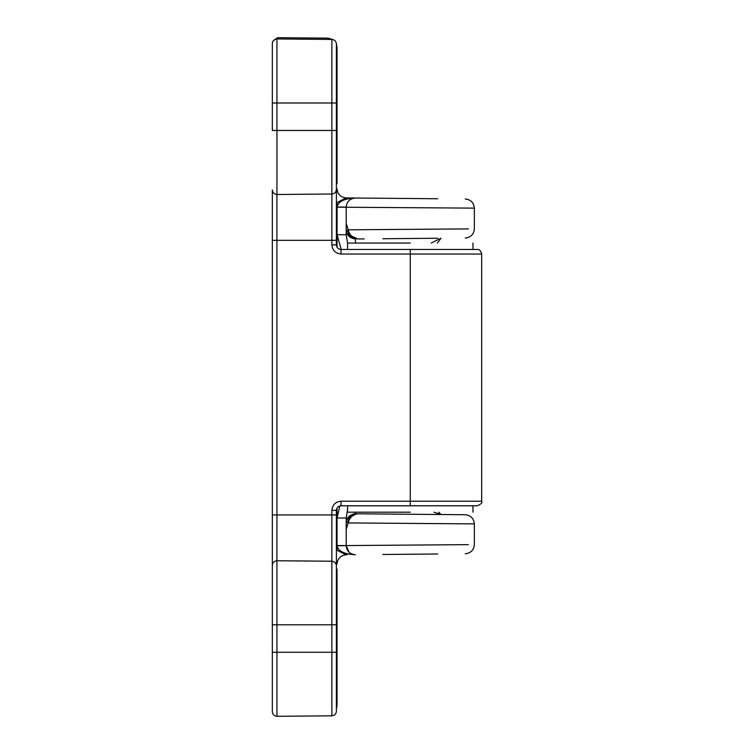 <?xml version="1.0" encoding="UTF-8"?>
<svg xmlns="http://www.w3.org/2000/svg" width="754" height="754" viewBox="0 0 754 754"><rect width="100%" height="100%" fill="white"/><g stroke="black" fill="none" stroke-linecap="round" stroke-linejoin="round"><path stroke-width="1.13" d="M410.27 512.192L347.566 512.192L410.27 512.192M410.27 243.052L347.566 243.052L410.27 243.052M410.27 249.461L347.566 249.461L410.27 249.461M272.326 514.944L276.944 514.944L276.906 560.759C274.145 561.042 272.618 562.569 272.326 565.33L272.326 189.923C272.618 192.685 274.145 194.202 276.906 194.494L276.944 514.944L331.864 514.944L331.864 510.364L336.407 510.364L336.407 624.793L336.407 514.944L331.864 514.944L331.864 561.23C334.606 561.541 336.124 563.068 336.407 565.811M272.326 546.989L272.326 624.793L276.944 624.793L276.944 560.759L331.864 561.23L331.864 624.793L276.944 624.793L276.944 652.257L331.864 652.257L331.864 624.793L336.407 624.793L336.407 711.239C336.124 713.981 334.606 715.508 331.864 715.819L276.906 716.3C274.145 716.008 272.618 714.481 272.326 711.719L272.326 565.33M272.326 189.923L272.326 208.264M336.407 189.442C336.124 192.185 334.606 193.712 331.864 194.014L276.944 194.494L276.944 130.461L331.864 130.461L331.864 102.996L276.944 102.996L276.944 130.461L272.326 130.461L272.326 43.534C272.618 40.773 274.145 39.246 276.906 38.954L331.864 39.434C334.606 39.745 336.124 41.263 336.407 44.005L336.407 244.89L331.864 244.89C332.448 250.403 335.502 253.457 341.025 254.041L481.674 254.041L410.27 254.041L410.27 501.212L481.674 501.212L410.27 501.212L410.233 505.793L477.094 505.793L340.987 505.793L347.566 505.793L347.566 512.192M341.213 249.461L337.038 234.73L346.19 234.73L347.566 243.09L347.566 249.461L340.987 249.461L477.094 249.461L410.233 249.461L410.27 254.041M331.864 244.89L331.864 240.309L336.407 240.309L336.407 130.461L331.864 130.461L331.864 240.309L272.326 240.309M336.407 510.364C336.699 507.602 338.226 506.075 340.987 505.793L341.025 501.212C335.502 501.796 332.448 504.841 331.864 510.364M341.025 254.041L340.987 249.461C338.226 249.169 336.699 247.651 336.407 244.89M332.712 39.519L327.962 38.143L277.529 37.7L273.174 40.876M337.038 569.1L337.038 705.452L336.407 708.788M339.771 550.486L338.621 551.051M336.407 43.958L337.038 47.295L337.038 183.656M382.806 198.264L346.105 197.944C340.629 197.322 337.603 194.268 337.038 188.792C337.603 194.268 340.629 197.322 346.105 197.944L437.735 198.745M346.077 199.216L346.105 197.944C340.629 197.322 337.603 194.268 337.038 188.792C337.603 194.268 340.629 197.322 346.105 197.944L337.085 202.468L337.038 247.199M337.038 508.055L337.038 545.726L346.19 545.651L349.14 552.296M465.275 553.766C470.779 553.172 473.804 550.128 474.351 544.614L474.351 523.879L348.207 522.937L346.19 529.101L346.19 518.017L337.038 518.017L339.865 505.925M346.821 527.348L346.19 529.101L346.19 545.566L468.347 544.652M474.351 523.879C473.776 518.403 470.76 515.35 465.275 514.728L437.735 514.492M382.806 514.011L357.773 513.794C355.36 513.031 349.177 517.282 348.207 522.23L348.207 522.937C349.451 517.706 352.636 514.662 357.773 513.794L465.275 514.728M350.582 516.283L348.15 520.957L346.19 522.927C346.557 517.64 349.602 514.586 355.341 513.766L353.918 515.236M346.84 519.544L355.426 513.766L353.39 513.983M410.27 514.247L437.735 514.492L410.27 514.247M410.27 554.247L437.735 554.001L410.27 554.247M348.15 520.957L348.15 522.447M336.407 207.011L337.038 207.02C338.244 201.507 344.38 198.509 355.426 198.019L355.341 198.019C349.818 198.604 346.774 201.657 346.19 207.18L346.19 223.646L348.207 229.81C349.451 235.041 352.646 238.094 357.773 238.952L364.257 238.895M337.038 207.18L474.351 208.132C473.776 202.647 470.76 199.603 465.275 198.981M355.341 198.019L353.796 198.151M346.19 234.73L346.19 223.646L346.821 225.399M410.27 198.5L437.735 198.745L410.27 198.5M410.27 238.5L437.735 238.255L410.27 238.5M437.735 238.255L382.806 238.735M437.735 554.001L382.806 554.482M431.213 243.052L440.817 238.236M440.817 514.52L434.021 512.192M353.918 237.51L355.426 238.98C349.649 238.207 346.567 235.154 346.19 229.819L348.15 231.789C348.301 234.984 350.224 236.888 353.918 237.51M348.15 230.3L348.15 231.789M357.773 238.952L351.326 235.974C349.413 233.749 348.367 231.93 348.207 230.517L348.207 229.81L468.347 228.905M347.566 509.657L346.19 518.017M355.407 243.052L355.426 238.98L348.895 236.322L346.765 233.024M336.407 545.736L337.038 545.726C338.244 551.24 344.38 554.237 355.426 554.727C349.818 554.218 346.746 551.165 346.19 545.566L337.038 545.566M351.958 554.077L354.861 554.708M336.407 549.986L346.105 554.803C340.629 555.425 337.603 558.478 337.038 563.964C337.603 558.478 340.629 555.425 346.105 554.803C340.629 555.425 337.603 558.478 337.038 563.964C337.603 558.478 340.629 555.425 346.105 554.803L346.077 553.53M337.085 202.468L336.407 202.76M338.621 201.695L339.771 202.261M276.944 716.3L276.944 652.257L272.326 652.257M272.326 102.996L276.944 102.996L276.944 38.954M341.025 501.212L410.27 501.212M331.864 715.819L331.864 652.257L336.407 652.257M336.407 102.996L331.864 102.996L331.864 39.434M343.164 552.484L342.109 552.805M343.164 200.262L342.109 199.942M327.962 39.396L327.962 38.143M277.566 37.7L277.566 38.963M355.417 512.192L355.426 513.766L348.895 516.424L346.538 520.411M347.283 554.793L347.311 553.851M337.085 550.279L337.038 545.726M337.038 651.004L336.407 651.004M337.038 101.743L336.407 101.743M347.283 197.953L347.311 198.896M337.038 207.02L346.19 207.096M472.975 512.192L472.975 505.793M472.975 243.052L472.975 249.461M477.094 505.793C481.08 504.2 482.607 502.673 481.674 501.212L481.674 254.041C480.873 250.78 479.346 249.254 477.094 249.461M474.351 208.132L474.351 228.867C473.804 234.371 470.779 237.425 465.275 238.019M348.207 522.23L346.963 527.187M348.207 230.517L346.963 225.559M441.005 238.226L437.301 243.052M438.771 512.192L441.005 514.52"/></g></svg>
